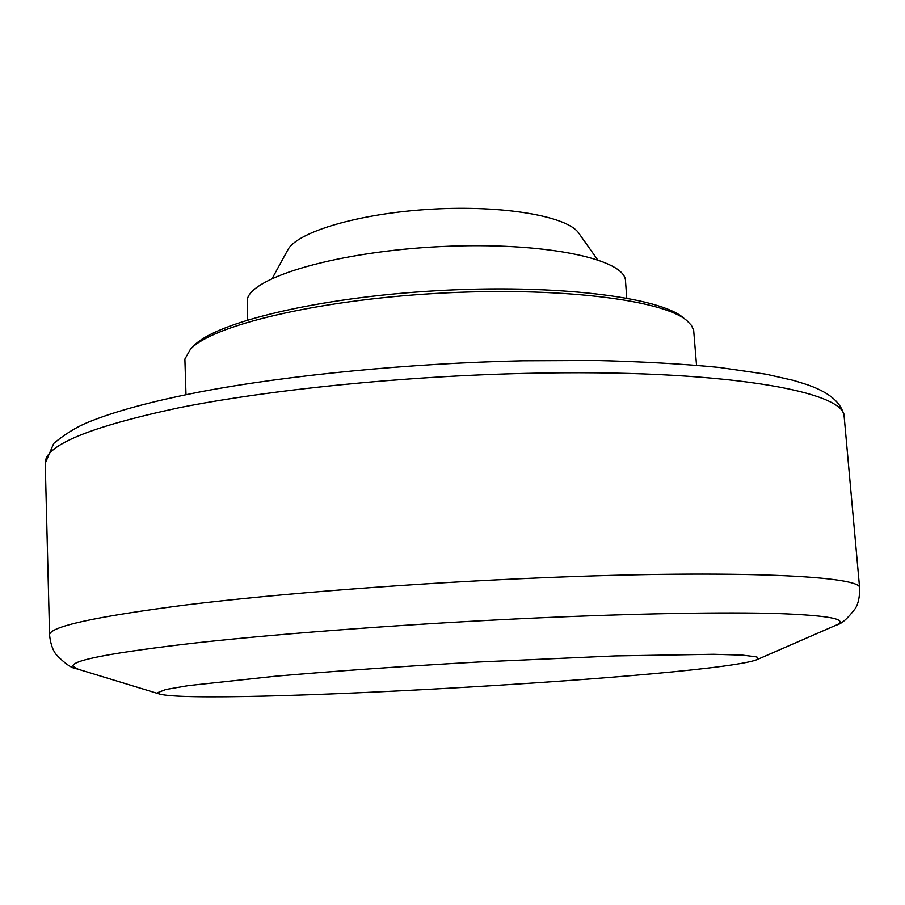 <?xml version="1.0" encoding="UTF-8"?>
<svg xmlns="http://www.w3.org/2000/svg" width="905" height="905" viewBox="0 0 905 905"><rect width="100%" height="100%" fill="white"/><g stroke="black" fill="none" stroke-linecap="round" stroke-linejoin="round"><path stroke-width="1.36" d="M696.533 365.224L693.671 330.246L691.431 325.381L686.906 320.642C663.161 299.679 557.231 286.376 436.278 293.412C315.313 300.324 211.612 325.721 190.423 349.273L184.88 359.093L185.989 394.659M157.832 692.563L159.291 693.954C199.541 706.251 718.887 676.307 757.451 659.462L756.851 656.906L742.405 655.118L713.513 654.281L614.993 655.933L478.372 662.019C404.908 666.148 333.436 671.171 275.222 676.239L188.274 685.617L165.909 689.474L157.832 692.563M597.492 259.633L578.895 233.32C568.035 216.397 503.938 204.96 431.425 209.213C358.889 213.331 296.535 232.042 287.688 250.119L272.235 278.389M626.758 298.062L625.513 281.059C625.785 258.977 544.143 241.533 441.289 246.556C338.436 251.364 251.307 277.043 247.257 299.498L247.585 319.929M686.295 320.155L683.422 317.859C659.79 297.021 555.285 283.819 436.12 290.754C316.954 297.553 214.655 322.689 193.568 346.095L190.978 348.719M844.229 417.228C847.125 391.277 721.738 368.618 526.224 373.38C402.793 376.186 269.204 389.761 179.088 407.736C89.154 426.934 44.537 445.452 45.25 463.292L53.7 443.473C64.696 434.31 75.918 427.341 87.366 422.567C113.792 411.594 151.712 401.3 201.114 391.695C288.265 375.179 409.908 363.256 522.638 360.801L595.592 360.495C641.543 361.57 682.8 363.889 719.385 367.453L766.196 374.229L793.674 380.451L807.441 384.749C819.172 389.014 841.48 397.827 844.229 417.228L859.659 588.295C863.924 576.123 738.05 569.471 539.437 577.899C414.094 583.114 278.039 593.691 186.226 604.936C94.618 616.724 49.074 626.758 49.583 635.005L45.25 463.292M834.953 625.694L836.367 625.072C848.89 619.348 829.693 615.524 778.786 613.59C726.477 611.972 638.308 613.398 536.246 618.002C416.21 623.455 286.048 633.048 199.055 642.561C112.277 652.482 70.307 660.469 73.135 666.499L78.43 669.315M159.291 693.954L76.959 668.863C71.789 668.433 64.855 663.648 56.144 654.496C56.506 654.79 51.019 649.507 49.583 635.005M757.451 659.462L836.367 625.072C841.446 624.054 847.793 618.5 855.383 608.42C855.055 608.748 859.897 602.866 859.659 588.295"/></g></svg>
